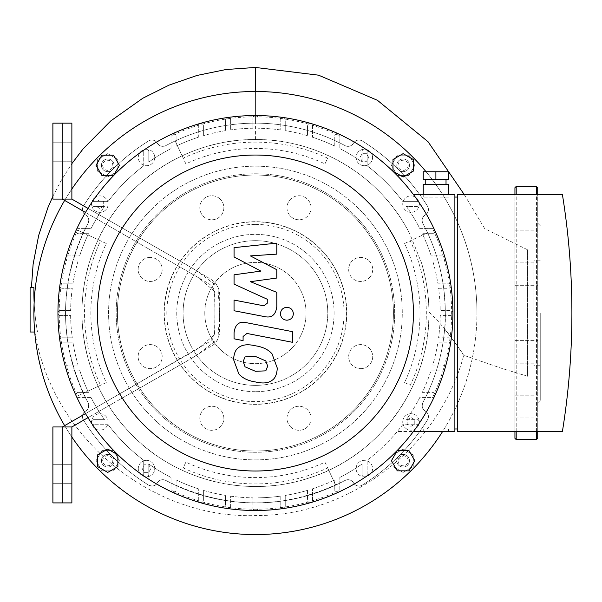 <?xml version="1.0" encoding="UTF-8"?>
<svg xmlns="http://www.w3.org/2000/svg" width="602" height="602" viewBox="0 0 602 602"><rect width="100%" height="100%" fill="white"/><g stroke="black" fill="none" stroke-linecap="round" stroke-linejoin="round"><path stroke-width="0.45" stroke-dasharray="3.01 2.26" d="M85.492 212.438L208.593 283.512L211.212 285.521L213.221 288.147L214.485 291.195L214.922 294.476L214.922 331.582L213.733 336.932L210.813 340.913L85.492 413.612L198.472 348.385L214.523 334.735L214.922 313.025L214.523 291.315L198.472 277.672L85.492 212.438M71.871 199.096L71.871 123.139L52.886 123.139L52.886 199.096L52.886 123.139L62.382 123.139L62.382 199.096L62.382 123.139L52.886 123.139L52.886 199.096L71.871 199.096L62.382 199.096L71.871 199.096L195.68 270.11L217.909 286.785L219.67 313.025L217.909 339.265L195.68 355.948L71.871 426.953L52.886 426.953L62.382 426.953L52.886 426.953L52.886 502.911L62.382 502.911L62.382 426.953L62.382 502.911L52.886 502.911L52.886 426.953L52.886 502.911L71.871 502.911L71.871 426.953M87.952 208.382L187.786 265.459L212.092 280.05L215.373 282.955L217.849 286.665L219.309 290.871L219.677 294.574L219.549 333.658L217.849 339.385L214.312 344.216L187.786 360.59L87.952 417.675M52.886 152.261L52.886 142.764L52.886 152.261M71.871 152.261L71.871 142.764L71.871 152.261M52.886 473.797L52.886 464.3L52.886 473.797M71.871 473.797L71.871 464.3L71.871 473.797M144.322 472.367L148.709 472.367L144.322 472.367L142.132 468.567L144.322 464.774L148.709 464.774L150.899 468.567L148.709 472.367L150.899 468.567L148.709 464.774L144.322 464.774L142.132 468.567L144.322 472.367M96.087 201.918L96.087 206.305L96.087 201.918L99.887 199.729L103.679 201.918L103.679 206.305L99.887 208.495L96.087 206.305L99.887 208.495L103.679 206.305L103.679 201.918L99.887 199.729L96.087 201.918M366.535 153.683L362.148 153.683L366.535 153.683L368.725 157.483L366.535 161.283L362.148 161.283L359.958 157.483L362.148 153.683L359.958 157.483L362.148 161.283L366.535 161.283L368.725 157.483L366.535 153.683M414.77 424.132L414.77 419.744L414.77 424.132L410.97 426.321L407.17 424.132L407.17 419.744L410.97 417.555L414.77 419.744L410.97 417.555L407.17 419.744L407.17 424.132L410.97 426.321L414.77 424.132M204.793 313.025A50.636 50.636 0 0 0 280.743 356.881A50.636 50.636 0 0 0 280.743 269.177A50.636 50.636 0 0 0 204.793 313.025A50.636 50.636 0 0 1 280.743 269.177A50.636 50.636 0 0 1 280.743 356.881A50.636 50.636 0 0 1 204.793 313.025M324.975 462.17L327.654 467.912A170.893 170.893 0 0 1 183.204 467.912L185.883 462.17A164.564 164.564 0 0 0 324.975 462.17L335.675 485.122A189.886 189.886 0 0 1 165.843 480.449A6.329 6.329 0 0 0 157.37 482.864A6.329 6.329 0 0 1 148.551 485.077A202.543 202.543 0 0 1 83.377 419.903A6.329 6.329 0 0 1 85.589 411.083A6.329 6.329 0 0 0 88.005 402.61A189.886 189.886 0 0 1 88.005 223.44A189.886 189.886 0 0 0 83.332 232.778L106.283 243.479A164.564 164.564 0 0 0 106.283 382.571L83.332 393.272A189.886 189.886 0 0 1 83.332 232.778L77.598 230.099A196.214 196.214 0 0 0 77.598 395.95L100.542 385.25A170.893 170.893 0 0 1 100.542 240.8L77.598 230.099M185.883 163.879L183.204 158.145A170.893 170.893 0 0 1 327.654 158.145L324.975 163.879A164.564 164.564 0 0 0 185.883 163.879L175.182 140.936A189.886 189.886 0 0 1 345.014 145.609C316.998 130.747 287.139 123.26 255.429 123.139C223.718 123.26 193.859 130.747 165.843 145.609C162.367 147.069 159.538 146.263 157.37 143.186A6.329 6.329 0 0 0 165.843 145.609A6.329 6.329 0 0 1 157.37 143.186C155.068 139.98 152.133 139.243 148.551 140.981A6.329 6.329 0 0 1 157.37 143.186A6.329 6.329 0 0 0 148.551 140.981C121.815 157.701 100.09 179.426 83.377 206.147A202.543 202.543 0 0 1 148.551 140.981A202.543 202.543 0 0 0 83.377 206.147C81.661 209.789 82.399 212.732 85.589 214.974A6.329 6.329 0 0 1 83.377 206.147A6.329 6.329 0 0 0 85.589 214.974C88.644 217.089 89.45 219.911 88.005 223.44A6.329 6.329 0 0 0 85.589 214.974A6.329 6.329 0 0 1 88.005 223.44C58.146 283.143 58.146 342.869 88.005 402.61A189.886 189.886 0 0 1 83.332 393.272L77.598 395.95M106.283 382.571L100.542 385.25M106.283 243.479L100.542 240.8M404.574 243.479L410.308 240.8A170.893 170.893 0 0 1 410.308 385.25L404.574 382.571A164.564 164.564 0 0 0 404.574 243.479L427.518 232.778A189.886 189.886 0 0 1 422.852 402.61A6.329 6.329 0 0 0 425.268 411.083A6.329 6.329 0 0 1 427.48 419.903A202.543 202.543 0 0 1 362.306 485.077A6.329 6.329 0 0 1 353.487 482.864A6.329 6.329 0 0 0 345.014 480.449A189.886 189.886 0 0 1 165.843 480.449A6.329 6.329 0 0 0 157.37 482.864C155.512 486.01 152.577 486.747 148.551 485.077A6.329 6.329 0 0 0 157.37 482.864A6.329 6.329 0 0 1 148.551 485.077C121.852 468.386 100.128 446.661 83.377 419.903A202.543 202.543 0 0 0 148.551 485.077A202.543 202.543 0 0 1 83.377 419.903C81.684 416.132 82.421 413.19 85.589 411.083A6.329 6.329 0 0 0 83.377 419.903A6.329 6.329 0 0 1 85.589 411.083C88.524 409.368 89.329 406.546 88.005 402.61A6.329 6.329 0 0 1 85.589 411.083A6.329 6.329 0 0 0 88.005 402.61A189.886 189.886 0 0 1 88.005 223.44A6.329 6.329 0 0 0 85.589 214.974A6.329 6.329 0 0 1 83.377 206.147A202.543 202.543 0 0 1 148.551 140.981A6.329 6.329 0 0 1 157.37 143.186A6.329 6.329 0 0 0 165.843 145.609A189.886 189.886 0 0 1 175.182 140.936L183.204 158.145M338.354 135.194A196.214 196.214 0 0 0 172.503 135.194M324.975 163.879L327.654 158.145M428.902 312.069C430.392 385.438 379.802 455.774 309.842 477.747C247.813 499.013 174.738 480.75 130.002 432.868C82.933 384.768 68.688 308.337 95.199 246.534C120.709 182.865 186.853 138.708 255.429 139.551C319.173 138.836 381.367 176.935 409.819 233.915L421.498 262.863C426.555 280.585 429.03 296.982 428.902 312.069C447.534 328.933 463.179 355.09 463.713 355.285C462.66 353.171 456.301 344.389 444.645 328.925C445.856 321.724 445.578 308.465 443.802 289.148C440.95 266.362 433.967 244.457 422.852 223.44A6.329 6.329 0 0 1 425.268 214.974A6.329 6.329 0 0 0 427.48 206.147A202.543 202.543 0 0 0 362.306 140.981A6.329 6.329 0 0 0 353.487 143.186A6.329 6.329 0 0 1 345.014 145.609A189.886 189.886 0 0 0 165.843 145.609A189.886 189.886 0 0 1 345.014 145.609A6.329 6.329 0 0 0 353.487 143.186A6.329 6.329 0 0 1 362.306 140.981A202.543 202.543 0 0 1 427.48 206.147A6.329 6.329 0 0 1 425.268 214.974A6.329 6.329 0 0 0 422.852 223.44A189.886 189.886 0 0 1 427.518 232.778L410.308 240.8M433.259 395.95A196.214 196.214 0 0 0 433.259 230.099M404.574 382.571L410.308 385.25M444.645 328.925C442.395 354.992 435.133 379.553 422.852 402.61C421.528 406.576 422.333 409.398 425.268 411.083A6.329 6.329 0 0 1 422.852 402.61A189.886 189.886 0 0 0 422.852 223.44C421.4 219.926 422.205 217.104 425.268 214.974A6.329 6.329 0 0 0 422.852 223.44A189.886 189.886 0 0 1 422.852 402.61A6.329 6.329 0 0 0 425.268 411.083C428.458 413.145 429.196 416.087 427.48 419.903A6.329 6.329 0 0 0 425.268 411.083A6.329 6.329 0 0 1 427.48 419.903C410.707 446.684 388.982 468.409 362.306 485.077A202.543 202.543 0 0 0 427.48 419.903A202.543 202.543 0 0 1 362.306 485.077C358.95 486.928 356.008 486.19 353.487 482.864A6.329 6.329 0 0 0 362.306 485.077A6.329 6.329 0 0 1 353.487 482.864C352.117 480.027 349.295 479.222 345.014 480.449A6.329 6.329 0 0 1 353.487 482.864A6.329 6.329 0 0 0 345.014 480.449A189.886 189.886 0 0 1 165.843 480.449C162.081 479.049 159.252 479.854 157.37 482.864A6.329 6.329 0 0 1 165.843 480.449C225.472 510.308 285.197 510.308 345.014 480.449A189.886 189.886 0 0 1 335.675 485.122L327.654 467.912M99.887 413.709A8.225 8.225 0 0 1 107.013 426.05A8.225 8.225 0 0 1 92.761 426.05A8.225 8.225 0 0 1 99.887 413.709A8.225 8.225 0 0 0 92.761 426.05A8.225 8.225 0 0 0 107.013 426.05A8.225 8.225 0 0 0 99.887 413.709M154.744 157.483A8.225 8.225 0 0 1 142.403 164.609A8.225 8.225 0 0 1 142.403 150.357A8.225 8.225 0 0 1 154.744 157.483A8.225 8.225 0 0 0 142.403 150.357A8.225 8.225 0 0 0 142.403 164.609A8.225 8.225 0 0 0 154.744 157.483M410.97 212.34A8.225 8.225 0 0 1 403.844 199.999A8.225 8.225 0 0 1 418.097 199.999A8.225 8.225 0 0 1 410.97 212.34A8.225 8.225 0 0 0 418.097 199.999A8.225 8.225 0 0 0 403.844 199.999A8.225 8.225 0 0 0 410.97 212.34M146.519 460.342A8.225 8.225 0 0 1 153.638 472.683A8.225 8.225 0 0 1 139.393 472.683A8.225 8.225 0 0 1 146.519 460.342A8.225 8.225 0 0 1 153.638 472.683A8.225 8.225 0 0 1 139.393 472.683A8.225 8.225 0 0 1 146.519 460.342M108.112 204.116A8.225 8.225 0 0 1 95.771 211.242A8.225 8.225 0 0 1 95.771 196.989A8.225 8.225 0 0 1 108.112 204.116A8.225 8.225 0 0 1 95.771 211.242A8.225 8.225 0 0 1 95.771 196.989A8.225 8.225 0 0 1 108.112 204.116M364.338 165.708A8.225 8.225 0 0 1 357.212 153.367A8.225 8.225 0 0 1 371.464 153.367A8.225 8.225 0 0 1 364.338 165.708A8.225 8.225 0 0 1 357.212 153.367A8.225 8.225 0 0 1 371.464 153.367A8.225 8.225 0 0 1 364.338 165.708M356.113 468.567A8.225 8.225 0 0 1 368.454 461.441A8.225 8.225 0 0 1 368.454 475.693A8.225 8.225 0 0 1 356.113 468.567A8.225 8.225 0 0 0 368.454 475.693A8.225 8.225 0 0 0 368.454 461.441A8.225 8.225 0 0 0 356.113 468.567M402.746 421.942A8.225 8.225 0 0 1 415.087 414.816A8.225 8.225 0 0 1 415.087 429.068A8.225 8.225 0 0 1 402.746 421.942A8.225 8.225 0 0 1 415.087 414.816A8.225 8.225 0 0 1 415.087 429.068A8.225 8.225 0 0 1 402.746 421.942M172.503 490.856A196.214 196.214 0 0 0 338.354 490.856M185.883 462.17L183.204 467.912M107.735 465.782A5.064 5.064 0 0 0 112.122 458.19A5.064 5.064 0 0 0 103.348 458.19A5.064 5.064 0 0 0 107.735 465.782M107.735 467.047A6.329 6.329 0 0 1 102.25 457.558A6.329 6.329 0 0 1 113.214 457.558A6.329 6.329 0 0 1 107.735 467.047A6.329 6.329 0 0 0 113.214 457.558A6.329 6.329 0 0 0 102.25 457.558A6.329 6.329 0 0 0 107.735 467.047M113.582 450.597L101.888 450.597L96.042 460.718L101.888 470.847L113.582 470.847L119.429 460.718L113.582 450.597L101.888 450.597L96.042 460.718L101.888 470.847L113.582 470.847L119.429 460.718L113.582 450.597M107.735 449.024L117.864 454.871L117.864 466.565L107.735 472.412L97.607 466.565L97.607 454.871L107.735 449.024M102.671 165.332A5.064 5.064 0 0 0 110.264 169.719A5.064 5.064 0 0 0 110.264 160.945A5.064 5.064 0 0 0 102.671 165.332M101.407 165.332A6.329 6.329 0 0 1 110.896 159.854A6.329 6.329 0 0 1 110.896 170.81A6.329 6.329 0 0 1 101.407 165.332A6.329 6.329 0 0 0 110.896 170.81A6.329 6.329 0 0 0 110.896 159.854A6.329 6.329 0 0 0 101.407 165.332M117.864 171.179L117.864 159.485L107.735 153.638L97.607 159.485L97.607 171.179L107.735 177.026L117.864 171.179L117.864 159.485L107.735 153.638L97.607 159.485L97.607 171.179L107.735 177.026L117.864 171.179M119.429 165.332L113.582 175.46L101.888 175.46L96.042 165.332L101.888 155.203L113.582 155.203L119.429 165.332M403.122 160.267A5.064 5.064 0 0 0 398.735 167.86A5.064 5.064 0 0 0 407.509 167.86A5.064 5.064 0 0 0 403.122 160.267M403.122 159.003A6.329 6.329 0 0 1 408.607 168.5A6.329 6.329 0 0 1 397.644 168.5A6.329 6.329 0 0 1 403.122 159.003A6.329 6.329 0 0 0 397.644 168.5A6.329 6.329 0 0 0 408.607 168.5A6.329 6.329 0 0 0 403.122 159.003M397.275 175.46L408.969 175.46L414.816 165.332L408.969 155.203L397.275 155.203L391.428 165.332L397.275 175.46L408.969 175.46L414.816 165.332L408.969 155.203L397.275 155.203L391.428 165.332L397.275 175.46M403.122 177.026L392.993 171.179L392.993 159.485L403.122 153.638L413.25 159.485L413.25 171.179L403.122 177.026M408.186 460.718A5.064 5.064 0 0 0 400.593 456.339A5.064 5.064 0 0 0 400.593 465.105A5.064 5.064 0 0 0 408.186 460.718M409.45 460.718A6.329 6.329 0 0 1 399.961 466.204A6.329 6.329 0 0 1 399.961 455.24A6.329 6.329 0 0 1 409.45 460.718A6.329 6.329 0 0 0 399.961 455.24A6.329 6.329 0 0 0 399.961 466.204A6.329 6.329 0 0 0 409.45 460.718M392.993 454.871L392.993 466.565L403.122 472.412L413.25 466.565L413.25 454.871L403.122 449.024L392.993 454.871L392.993 466.565L403.122 472.412L413.25 466.565L413.25 454.871L403.122 449.024L392.993 454.871M391.428 460.718L397.275 450.597L408.969 450.597L414.816 460.718L408.969 470.847L397.275 470.847L391.428 460.718M426.065 171.751A221.528 221.528 0 0 1 476.957 313.025A221.528 221.528 0 0 0 144.661 121.175A221.528 221.528 0 0 0 144.661 504.875A221.528 221.528 0 0 0 476.957 313.025A221.528 221.528 0 0 1 442.605 431.514M71.871 437.06A221.528 221.528 0 0 1 64.655 425.644M64.655 200.413A221.528 221.528 0 0 1 71.871 188.998M537.721 431.514L537.721 194.536M514.936 396.063L514.936 417.984L514.936 396.063M514.936 347.422L514.936 363.172L514.936 347.422M514.936 278.628L514.936 262.878L514.936 278.628M537.721 229.987L537.721 278.628L537.721 229.987M514.936 229.987L514.936 208.074L514.936 229.987M537.721 187.704L537.721 438.346M540.25 313.025L540.25 400.375L540.25 313.025M514.936 431.514L514.936 194.536M514.936 187.704L514.936 438.346M533.921 313.025L533.921 260.809L533.921 313.025M220.332 199.262A12.025 12.025 0 0 0 200.21 204.657A12.025 12.025 0 0 0 214.944 219.384A12.025 12.025 0 0 0 220.332 199.262A12.025 12.025 0 0 1 214.944 219.384A12.025 12.025 0 0 1 200.21 204.657A12.025 12.025 0 0 1 220.332 199.262M150.169 257.4A12.025 12.025 0 0 0 139.754 275.438A12.025 12.025 0 0 0 160.583 275.438A12.025 12.025 0 0 0 150.169 257.4A12.025 12.025 0 0 1 160.583 275.438A12.025 12.025 0 0 1 139.754 275.438A12.025 12.025 0 0 1 150.169 257.4M141.666 348.122A12.025 12.025 0 0 0 147.061 368.243A12.025 12.025 0 0 0 161.787 353.509A12.025 12.025 0 0 0 141.666 348.122A12.025 12.025 0 0 1 161.787 353.509A12.025 12.025 0 0 1 147.061 368.243A12.025 12.025 0 0 1 141.666 348.122M199.804 418.285A12.025 12.025 0 0 0 217.841 428.699A12.025 12.025 0 0 0 217.841 407.87A12.025 12.025 0 0 0 199.804 418.285A12.025 12.025 0 0 1 217.841 407.87A12.025 12.025 0 0 1 217.841 428.699A12.025 12.025 0 0 1 199.804 418.285M290.525 426.788A12.025 12.025 0 0 0 310.64 421.392A12.025 12.025 0 0 0 295.913 406.666A12.025 12.025 0 0 0 290.525 426.788A12.025 12.025 0 0 1 295.913 406.666A12.025 12.025 0 0 1 310.64 421.392A12.025 12.025 0 0 1 290.525 426.788M360.688 368.65A12.025 12.025 0 0 0 371.103 350.612A12.025 12.025 0 0 0 350.274 350.612A12.025 12.025 0 0 0 360.688 368.65A12.025 12.025 0 0 1 350.274 350.612A12.025 12.025 0 0 1 371.103 350.612A12.025 12.025 0 0 1 360.688 368.65M369.192 277.928A12.025 12.025 0 0 0 363.796 257.814A12.025 12.025 0 0 0 349.07 272.54A12.025 12.025 0 0 0 369.192 277.928A12.025 12.025 0 0 1 349.07 272.54A12.025 12.025 0 0 1 363.796 257.814A12.025 12.025 0 0 1 369.192 277.928M311.053 207.765A12.025 12.025 0 0 0 293.016 197.351A12.025 12.025 0 0 0 293.016 218.18A12.025 12.025 0 0 0 311.053 207.765A12.025 12.025 0 0 1 293.016 218.18A12.025 12.025 0 0 1 293.016 197.351A12.025 12.025 0 0 1 311.053 207.765M255.429 221.882A91.143 91.143 0 0 1 334.358 358.596A91.143 91.143 0 0 1 176.491 358.596A91.143 91.143 0 0 1 255.429 221.882M255.429 224.411A88.614 88.614 0 0 1 332.169 357.332A88.614 88.614 0 0 1 178.689 357.332A88.614 88.614 0 0 1 255.429 224.411M255.429 173.775A139.25 139.25 0 0 1 376.017 382.646A139.25 139.25 0 0 1 134.833 382.646A139.25 139.25 0 0 1 255.429 173.775A139.25 139.25 0 0 1 376.017 382.646A139.25 139.25 0 0 1 134.833 382.646A139.25 139.25 0 0 1 255.429 173.775A139.25 139.25 0 0 1 376.017 382.646A139.25 139.25 0 0 1 134.833 382.646A139.25 139.25 0 0 1 255.429 173.775M255.429 240.68A72.345 72.345 0 0 1 318.082 349.198A72.345 72.345 0 0 1 192.775 349.198A72.345 72.345 0 0 1 255.429 240.68A72.345 72.345 0 0 1 318.082 349.198A72.345 72.345 0 0 1 192.775 349.198A72.345 72.345 0 0 1 255.429 240.68M260.884 271.096L234.065 256.956L234.065 247.64L276.792 243.14L276.792 254.134L250.387 255.895L276.792 269.711L276.792 278.041L250.387 281.683L276.792 292.354L276.815 306.478C275.814 314.816 271.758 318.195 264.639 316.614L234.043 310.745L234.043 300.089L263.939 305.831L267.777 302.798L267.777 299.48L234.065 284.136L234.065 274.821L260.884 271.096M267.687 366.212L265.798 370.847L255.466 371.299L245.052 366.814L243.17 361.448L245.052 356.896L255.466 356.459L265.798 360.929L267.687 366.212M255.466 345.804C262.833 346.925 268.357 349.604 272.036 353.863L277.281 368.078C276.928 374.278 275.174 378.365 272.036 380.336C268.357 383.158 262.833 383.7 255.466 381.954C248.032 380.818 242.486 378.131 238.821 373.88L233.576 359.582C233.93 353.412 235.683 349.348 238.821 347.407C242.486 344.577 248.032 344.043 255.466 345.804M246.286 322.672L292.452 331.642L292.452 342.297L246.94 333.455L243.088 336.473L243.088 340.574L234.065 338.821L234.065 332.755C235.104 324.418 239.175 321.054 246.286 322.672M286.898 320.211C282.955 319.843 280.803 317.69 280.434 313.747C280.803 309.812 282.955 307.66 286.898 307.283C290.841 307.66 292.993 309.812 293.362 313.747C292.993 317.69 290.841 319.843 286.898 320.211M255.429 459.868A146.843 146.843 0 0 0 382.601 239.604A146.843 146.843 0 0 0 128.256 239.604A146.843 146.843 0 0 0 255.429 459.868A146.843 146.843 0 0 0 382.601 239.604A146.843 146.843 0 0 0 128.256 239.604A146.843 146.843 0 0 0 255.429 459.868M423.236 428.978L448.55 428.978L423.236 428.978L448.55 428.978L423.236 428.978L423.236 431.514L448.55 431.514L423.236 431.514L423.236 428.978M423.236 431.514L448.55 431.514L423.236 431.514M448.55 197.072L423.236 197.072L448.55 197.072L448.55 194.536L423.236 194.536L448.55 194.536M423.236 179.351L448.55 179.351L448.55 171.751L423.236 171.751L423.236 179.351M446.022 179.351L425.764 179.351L446.022 179.351M435.893 179.351L435.893 171.751M446.022 184.415L425.764 184.415L446.022 184.415M423.236 184.415L448.55 184.415M454.879 197.072L457.415 197.072L457.415 428.978L454.879 428.978L454.879 197.072L454.879 428.978M457.415 197.072L457.415 428.978M413.408 194.536L454.879 194.536L454.879 431.514L397.267 431.514A184.822 184.822 0 0 0 402.67 424.726L416.938 424.726A2.528 2.528 0 0 0 419.474 422.198A2.528 2.528 0 0 0 416.938 419.662L406.38 419.662A184.822 184.822 0 0 0 419.85 397.433L432.349 397.433A2.528 2.528 0 0 0 434.877 394.904A2.528 2.528 0 0 0 432.349 392.369L422.348 392.369A184.822 184.822 0 0 0 431.198 370.14L442.575 370.14A2.528 2.528 0 0 0 445.111 367.611A2.528 2.528 0 0 0 442.575 365.083L432.763 365.083A184.822 184.822 0 0 0 437.827 342.854L448.452 342.854A2.528 2.528 0 0 0 450.988 340.318A2.528 2.528 0 0 0 448.452 337.79L438.58 337.79A184.822 184.822 0 0 0 440.228 315.561L450.371 315.561A2.528 2.528 0 0 0 452.907 313.025A2.528 2.528 0 0 0 450.371 310.497L440.228 310.497A184.822 184.822 0 0 0 438.58 288.268L448.452 288.268A2.528 2.528 0 0 0 450.988 285.732A2.528 2.528 0 0 0 448.452 283.203L437.827 283.203A184.822 184.822 0 0 0 432.763 260.975L442.575 260.975A2.528 2.528 0 0 0 445.111 258.439A2.528 2.528 0 0 0 442.575 255.91L431.198 255.91A184.822 184.822 0 0 0 422.348 233.681L432.349 233.681A2.528 2.528 0 0 0 434.877 231.145A2.528 2.528 0 0 0 432.349 228.617L419.85 228.617A184.822 184.822 0 0 0 406.38 206.388L416.938 206.388A2.528 2.528 0 0 0 419.474 203.852A2.528 2.528 0 0 0 416.938 201.324L402.67 201.324A184.822 184.822 0 0 0 367.13 165.783L367.13 151.516L367.13 165.783A184.822 184.822 0 0 1 402.67 201.324L416.938 201.324A2.528 2.528 0 0 1 419.037 202.438A197.479 197.479 0 0 0 65.851 368.319A197.479 197.479 0 0 0 419.037 423.612A2.528 2.528 0 0 0 416.938 419.662L406.38 419.662A184.822 184.822 0 0 0 419.85 397.433L432.349 397.433A2.528 2.528 0 0 0 434.644 395.966A197.479 197.479 0 0 0 445.006 257.731A2.528 2.528 0 0 0 442.575 255.91L431.198 255.91A184.822 184.822 0 0 0 422.348 233.681L432.349 233.681A2.528 2.528 0 0 0 434.644 230.084A2.528 2.528 0 0 0 432.349 228.617L419.85 228.617A184.822 184.822 0 0 0 406.38 206.388L416.938 206.388A2.528 2.528 0 0 0 419.037 202.438A197.479 197.479 0 0 1 445.006 257.731A2.528 2.528 0 0 1 442.575 260.975L432.763 260.975A184.822 184.822 0 0 1 437.827 283.203L448.452 283.203A2.528 2.528 0 0 1 450.958 285.378A2.528 2.528 0 0 1 448.452 288.268L438.58 288.268A184.822 184.822 0 0 1 440.228 310.497L450.371 310.497A2.528 2.528 0 0 1 452.907 313.025A2.528 2.528 0 0 1 450.371 315.561L440.228 315.561A184.822 184.822 0 0 1 438.58 337.79L448.452 337.79A2.528 2.528 0 0 1 450.958 340.672A2.528 2.528 0 0 1 448.452 342.854L437.827 342.854A184.822 184.822 0 0 1 432.763 365.083L442.575 365.083A2.528 2.528 0 0 1 445.006 368.319A2.528 2.528 0 0 1 442.575 370.14L431.198 370.14A184.822 184.822 0 0 1 422.348 392.369L432.349 392.369A2.528 2.528 0 0 1 434.644 395.966A197.479 197.479 0 0 1 419.037 423.612A2.528 2.528 0 0 1 416.938 424.726L402.67 424.726A184.822 184.822 0 0 1 367.13 460.274A184.822 184.822 0 0 0 397.267 431.514L413.408 431.514M367.13 474.542L367.13 460.274L367.13 474.542A2.528 2.528 0 0 1 364.601 477.07A2.528 2.528 0 0 1 362.065 474.542A2.528 2.528 0 0 0 366.016 476.633A2.528 2.528 0 0 0 367.13 474.542M362.065 463.976L362.065 474.542L362.065 463.976A184.822 184.822 0 0 1 339.837 477.446A184.822 184.822 0 0 0 362.065 463.976M339.837 489.945L339.837 477.446L339.837 489.945A2.528 2.528 0 0 1 337.308 492.474A2.528 2.528 0 0 1 334.772 489.945A2.528 2.528 0 0 0 338.369 492.24A2.528 2.528 0 0 0 339.837 489.945M334.772 479.944L334.772 489.945L334.772 479.944A184.822 184.822 0 0 1 312.543 488.801A184.822 184.822 0 0 0 334.772 479.944M312.543 500.172L312.543 488.801L312.543 500.172A2.528 2.528 0 0 1 310.015 502.708A2.528 2.528 0 0 1 307.479 500.172A2.528 2.528 0 0 0 310.722 502.602A2.528 2.528 0 0 0 312.543 500.172M307.479 490.367L307.479 500.172L307.479 490.367A184.822 184.822 0 0 1 285.25 495.423A184.822 184.822 0 0 0 307.479 490.367M285.25 506.056L285.25 495.423L285.25 506.056A2.528 2.528 0 0 1 282.722 508.585A2.528 2.528 0 0 1 280.186 506.056A2.528 2.528 0 0 0 283.075 508.562A2.528 2.528 0 0 0 285.25 506.056M280.186 496.176L280.186 506.056L280.186 496.176A184.822 184.822 0 0 1 257.957 497.831A184.822 184.822 0 0 0 280.186 496.176M257.957 507.975L257.957 497.831L257.957 507.975A2.528 2.528 0 0 1 255.429 510.504A2.528 2.528 0 0 1 252.893 507.975L252.893 497.831L252.893 507.975A2.528 2.528 0 0 0 255.429 510.504A2.528 2.528 0 0 0 257.957 507.975M230.664 496.176A184.822 184.822 0 0 0 252.893 497.831A184.822 184.822 0 0 1 230.664 496.176L230.664 506.056A2.528 2.528 0 0 1 228.135 508.585A2.528 2.528 0 0 1 225.607 506.056L225.607 495.423L225.607 506.056A2.528 2.528 0 0 0 227.782 508.562A2.528 2.528 0 0 0 230.664 506.056L230.664 496.176M203.378 490.367A184.822 184.822 0 0 0 225.607 495.423A184.822 184.822 0 0 1 203.378 490.367L203.378 500.172A2.528 2.528 0 0 1 200.842 502.708A2.528 2.528 0 0 1 198.314 500.172L198.314 488.801L198.314 500.172A2.528 2.528 0 0 0 200.135 502.602A2.528 2.528 0 0 0 203.378 500.172L203.378 490.367M176.085 479.944A184.822 184.822 0 0 0 198.314 488.801A184.822 184.822 0 0 1 176.085 479.944L176.085 489.945A2.528 2.528 0 0 1 173.549 492.474A2.528 2.528 0 0 1 171.021 489.945L171.021 477.446L171.021 489.945A2.528 2.528 0 0 0 172.488 492.24A2.528 2.528 0 0 0 176.085 489.945L176.085 479.944M148.792 463.976A184.822 184.822 0 0 0 171.021 477.446A184.822 184.822 0 0 1 148.792 463.976L148.792 474.542A2.528 2.528 0 0 1 146.256 477.07A2.528 2.528 0 0 1 143.727 474.542L143.727 460.274L143.727 474.542A2.528 2.528 0 0 0 147.445 476.776A2.528 2.528 0 0 0 148.792 474.542L148.792 463.976M108.187 424.726A184.822 184.822 0 0 0 143.727 460.274A184.822 184.822 0 0 1 108.187 424.726L93.92 424.726L108.187 424.726M93.92 419.662A2.528 2.528 0 0 0 91.384 422.198A2.528 2.528 0 0 0 93.92 424.726A2.528 2.528 0 0 1 91.677 421.009A2.528 2.528 0 0 1 93.92 419.662L104.477 419.662L93.92 419.662M91.007 397.433A184.822 184.822 0 0 0 104.477 419.662A184.822 184.822 0 0 1 91.007 397.433L78.508 397.433L91.007 397.433M78.508 392.369A2.528 2.528 0 0 0 75.98 394.904A2.528 2.528 0 0 0 78.508 397.433A2.528 2.528 0 0 1 76.213 395.966A2.528 2.528 0 0 1 78.508 392.369L88.509 392.369L78.508 392.369M79.652 370.14A184.822 184.822 0 0 0 88.509 392.369A184.822 184.822 0 0 1 79.652 370.14L68.282 370.14L79.652 370.14M68.282 365.083A2.528 2.528 0 0 0 65.746 367.611A2.528 2.528 0 0 0 68.282 370.14A2.528 2.528 0 0 1 65.851 368.319A2.528 2.528 0 0 1 68.282 365.083L78.087 365.083L68.282 365.083M73.03 342.854A184.822 184.822 0 0 0 78.087 365.083A184.822 184.822 0 0 1 73.03 342.854L62.405 342.854L73.03 342.854M62.405 337.79A2.528 2.528 0 0 0 59.869 340.318A2.528 2.528 0 0 0 62.405 342.854A2.528 2.528 0 0 1 59.891 340.672A2.528 2.528 0 0 1 62.405 337.79L72.278 337.79L62.405 337.79M70.622 315.561A184.822 184.822 0 0 0 72.278 337.79A184.822 184.822 0 0 1 70.622 315.561L60.478 315.561L70.622 315.561M60.478 310.497A2.528 2.528 0 0 0 57.95 313.025A2.528 2.528 0 0 0 60.478 315.561A2.528 2.528 0 0 1 57.95 313.025A2.528 2.528 0 0 1 60.478 310.497L70.622 310.497L60.478 310.497M72.278 288.268A184.822 184.822 0 0 0 70.622 310.497A184.822 184.822 0 0 1 72.278 288.268L62.405 288.268A2.528 2.528 0 0 1 59.869 285.732A2.528 2.528 0 0 1 62.405 283.203L73.03 283.203L62.405 283.203A2.528 2.528 0 0 0 59.891 285.378A2.528 2.528 0 0 0 62.405 288.268L72.278 288.268M78.087 260.975A184.822 184.822 0 0 0 73.03 283.203A184.822 184.822 0 0 1 78.087 260.975L68.282 260.975A2.528 2.528 0 0 1 65.746 258.439A2.528 2.528 0 0 1 68.282 255.91L79.652 255.91L68.282 255.91A2.528 2.528 0 0 0 65.851 257.731A2.528 2.528 0 0 0 68.282 260.975L78.087 260.975M88.509 233.681A184.822 184.822 0 0 0 79.652 255.91A184.822 184.822 0 0 1 88.509 233.681L78.508 233.681A2.528 2.528 0 0 1 75.98 231.145A2.528 2.528 0 0 1 78.508 228.617L91.007 228.617L78.508 228.617A2.528 2.528 0 0 0 76.213 230.084A2.528 2.528 0 0 0 78.508 233.681L88.509 233.681M104.477 206.388A184.822 184.822 0 0 0 91.007 228.617A184.822 184.822 0 0 1 104.477 206.388L93.92 206.388A2.528 2.528 0 0 1 91.384 203.852A2.528 2.528 0 0 1 93.92 201.324L108.187 201.324L93.92 201.324A2.528 2.528 0 0 0 91.677 205.041A2.528 2.528 0 0 0 93.92 206.388L104.477 206.388M143.727 165.783A184.822 184.822 0 0 0 108.187 201.324A184.822 184.822 0 0 1 143.727 165.783L143.727 151.516L143.727 165.783M148.792 151.516A2.528 2.528 0 0 0 146.256 148.98A2.528 2.528 0 0 0 143.727 151.516A2.528 2.528 0 0 1 147.445 149.281A2.528 2.528 0 0 1 148.792 151.516L148.792 162.073L148.792 151.516M171.021 148.611A184.822 184.822 0 0 0 148.792 162.073A184.822 184.822 0 0 1 171.021 148.611L171.021 136.105L171.021 148.611M176.085 136.105A2.528 2.528 0 0 0 173.549 133.576A2.528 2.528 0 0 0 171.021 136.105A2.528 2.528 0 0 1 172.488 133.81A2.528 2.528 0 0 1 176.085 136.105L176.085 146.105L176.085 136.105M198.314 137.256A184.822 184.822 0 0 0 176.085 146.105A184.822 184.822 0 0 1 198.314 137.256L198.314 125.878L198.314 137.256M203.378 125.878A2.528 2.528 0 0 0 200.842 123.342A2.528 2.528 0 0 0 198.314 125.878A2.528 2.528 0 0 1 200.135 123.448A2.528 2.528 0 0 1 203.378 125.878L203.378 135.691L203.378 125.878M225.607 130.626A184.822 184.822 0 0 0 203.378 135.691A184.822 184.822 0 0 1 225.607 130.626L225.607 120.001L225.607 130.626M230.664 120.001A2.528 2.528 0 0 0 228.135 117.465A2.528 2.528 0 0 0 225.607 120.001A2.528 2.528 0 0 1 227.782 117.495A2.528 2.528 0 0 1 230.664 120.001L230.664 129.874L230.664 120.001M252.893 128.226A184.822 184.822 0 0 0 230.664 129.874A184.822 184.822 0 0 1 252.893 128.226L252.893 118.082L252.893 128.226M257.957 118.082A2.528 2.528 0 0 0 255.429 115.546A2.528 2.528 0 0 0 252.893 118.082A2.528 2.528 0 0 1 255.429 115.546A2.528 2.528 0 0 1 257.957 118.082L257.957 128.226L257.957 118.082M280.186 129.874A184.822 184.822 0 0 0 257.957 128.226A184.822 184.822 0 0 1 280.186 129.874L280.186 120.001A2.528 2.528 0 0 1 282.722 117.465A2.528 2.528 0 0 1 285.25 120.001L285.25 130.626L285.25 120.001A2.528 2.528 0 0 0 283.075 117.495A2.528 2.528 0 0 0 280.186 120.001L280.186 129.874M307.479 135.691A184.822 184.822 0 0 0 285.25 130.626A184.822 184.822 0 0 1 307.479 135.691L307.479 125.878A2.528 2.528 0 0 1 310.015 123.342A2.528 2.528 0 0 1 312.543 125.878L312.543 137.256L312.543 125.878A2.528 2.528 0 0 0 310.722 123.448A2.528 2.528 0 0 0 307.479 125.878L307.479 135.691M334.772 146.105A184.822 184.822 0 0 0 312.543 137.256A184.822 184.822 0 0 1 334.772 146.105L334.772 136.105A2.528 2.528 0 0 1 337.308 133.576A2.528 2.528 0 0 1 339.837 136.105L339.837 148.611L339.837 136.105A2.528 2.528 0 0 0 338.369 133.81A2.528 2.528 0 0 0 334.772 136.105L334.772 146.105M362.065 162.073A184.822 184.822 0 0 0 339.837 148.611A184.822 184.822 0 0 1 362.065 162.073L362.065 151.516A2.528 2.528 0 0 1 364.601 148.98A2.528 2.528 0 0 1 367.13 151.516A2.528 2.528 0 0 0 363.412 149.281A2.528 2.528 0 0 0 362.065 151.516L362.065 162.073M457.415 431.514L457.415 194.536L562.403 194.536A744.11 744.11 0 0 1 562.403 431.514L457.415 431.514M353.487 143.186C351.312 146.263 348.49 147.069 345.014 145.609A6.329 6.329 0 0 0 353.487 143.186A6.329 6.329 0 0 1 362.306 140.981C358.732 139.243 355.79 139.98 353.487 143.186M427.48 206.147C410.767 179.434 389.042 157.709 362.306 140.981A202.543 202.543 0 0 1 427.48 206.147A6.329 6.329 0 0 1 425.268 214.974C428.458 212.709 429.196 209.767 427.48 206.147M255.429 139.551L255.429 67.447M464.225 194.536L484.685 228.587L527.593 249.792L527.593 376.258L527.593 249.792M255.429 91.496L255.429 123.139M421.498 262.863A173.474 173.474 0 0 1 193.385 475.031A173.474 173.474 0 0 1 126.33 197.14A173.474 173.474 0 0 1 409.819 233.915M346.76 313.025A91.331 91.331 0 0 1 209.759 392.12A91.331 91.331 0 0 1 209.759 233.93A91.331 91.331 0 0 1 346.76 313.025A91.331 91.331 0 0 1 209.759 392.12A91.331 91.331 0 0 1 209.759 233.93A91.331 91.331 0 0 1 346.76 313.025M527.593 376.258L502.256 368.537L463.713 355.285C440.107 445.743 351.636 516.125 255.429 515.568C150.402 518.909 51.501 436.284 34.924 332.018L37.512 332.018L34.924 332.018M34.713 332.018L30.1 332.018L30.1 287.711L33.938 287.711A217.631 212.679 74.3 0 0 37.512 332.018A217.631 212.679 74.3 0 1 34.141 302.603M52.886 196.335L60.84 181.059L71.871 163.616M255.429 391.699A78.674 78.674 0 0 1 187.297 273.692A78.674 78.674 0 0 1 323.56 273.692A78.674 78.674 0 0 1 255.429 391.699A78.674 78.674 0 0 0 323.56 273.692A78.674 78.674 0 0 0 187.297 273.692A78.674 78.674 0 0 0 255.429 391.699M536.457 431.514L536.457 194.536M536.457 186.439L536.457 439.618M516.2 431.514L516.2 194.536M516.2 186.439L516.2 439.618M255.429 175.047A137.978 137.978 0 0 1 374.926 382.014A137.978 137.978 0 0 1 135.932 382.014A137.978 137.978 0 0 1 255.429 175.047A137.978 137.978 0 0 1 374.926 382.014A137.978 137.978 0 0 1 135.932 382.014A137.978 137.978 0 0 1 255.429 175.047M52.886 161.75L71.871 161.75L52.886 161.75M52.886 142.764L71.871 142.764L52.886 142.764M71.871 464.3L52.886 464.3L71.871 464.3M71.871 483.286L52.886 483.286L71.871 483.286M514.936 417.984L537.721 417.984L514.936 417.984M514.936 395.198L537.721 395.198L514.936 395.198M514.936 363.172L537.721 363.172L514.936 363.172M514.936 340.386L537.721 340.386L514.936 340.386M514.936 285.664L537.721 285.664L514.936 285.664M514.936 262.878L537.721 262.878L514.936 262.878M514.936 230.859L537.721 230.859L514.936 230.859M514.936 208.074L537.721 208.074L514.936 208.074M540.25 225.682L537.721 223.146M540.25 400.375L537.721 402.904M540.25 260.809L533.921 260.809M540.25 365.241L533.921 365.241M448.55 431.514L448.55 428.978L448.55 431.514M423.236 194.536L423.236 197.072"/><path stroke-width="0.9" d="M62.382 199.096L85.492 212.438L62.382 199.096M85.492 413.612L62.382 426.953L85.492 413.612M71.871 199.096L71.871 123.139L52.886 123.139L52.886 199.096L71.871 199.096L87.952 208.382M87.952 417.675L71.871 426.953L71.871 502.911L52.886 502.911L52.886 426.953L71.871 426.953M107.735 449.024L117.864 454.871L117.864 466.565L107.735 472.412L97.607 466.565L97.607 454.871L107.735 449.024M119.429 165.332L113.582 175.46L101.888 175.46L96.042 165.332L101.888 155.203L113.582 155.203L119.429 165.332M403.122 177.026L392.993 171.179L392.993 159.485L403.122 153.638L413.25 159.485L413.25 171.179L403.122 177.026M391.428 460.718L397.275 450.597L408.969 450.597L414.816 460.718L408.969 470.847L397.275 470.847L391.428 460.718M442.605 431.514A221.528 221.528 0 0 1 71.871 437.06M64.655 425.644A221.528 221.528 0 0 1 64.655 200.413M71.871 188.998A221.528 221.528 0 0 1 426.065 171.751M537.721 194.536L537.721 187.704L536.457 186.439L516.2 186.439L514.936 187.704L514.936 194.536M536.457 431.514L536.457 439.618L537.721 438.346L537.721 431.514M536.457 439.618L516.2 439.618L514.936 438.346L514.936 431.514M234.065 256.956L260.884 271.096L234.065 274.821L234.065 284.136L267.777 299.48L267.777 302.798L263.939 305.831L234.043 300.089L234.043 310.745L264.639 316.614C271.758 318.195 275.814 314.816 276.815 306.478L276.792 292.354L250.387 281.683L276.792 278.041L276.792 269.711L250.387 255.895L276.792 254.134L276.792 243.14L234.065 247.64L234.065 256.956M265.798 370.847L267.687 366.212L265.798 360.929L255.466 356.459L245.052 356.896L243.17 361.448L245.052 366.814L255.466 371.299L265.798 370.847M272.036 353.863C268.357 349.604 262.833 346.925 255.466 345.804C248.032 344.043 242.486 344.577 238.821 347.407C235.683 349.348 233.93 353.412 233.576 359.582L238.821 373.88C242.486 378.131 248.032 380.818 255.466 381.954C262.833 383.7 268.357 383.158 272.036 380.336C275.174 378.365 276.928 374.278 277.281 368.078L272.036 353.863M292.452 331.642L246.286 322.672C239.175 321.054 235.104 324.418 234.065 332.755L234.065 338.821L243.088 340.574L243.088 336.473L246.94 333.455L292.452 342.297L292.452 331.642M280.434 313.747C280.803 317.69 282.955 319.843 286.898 320.211C290.841 319.843 292.993 317.69 293.362 313.747C292.993 309.812 290.841 307.66 286.898 307.283C282.955 307.66 280.803 309.812 280.434 313.747M448.55 179.351L423.236 179.351L423.236 171.751L448.55 171.751L448.55 179.351M435.893 179.351L435.893 171.751M446.022 184.415L446.022 179.351M448.55 194.536L448.55 184.415L423.236 184.415L423.236 194.536M457.415 428.978L454.879 428.978M454.879 197.072L457.415 197.072M457.415 194.536L457.415 431.514L562.403 431.514A744.11 744.11 0 0 0 562.403 194.536L457.415 194.536M413.408 431.514L454.879 431.514L454.879 194.536L413.408 194.536M255.429 115.546A197.479 197.479 0 0 0 84.408 411.768A197.479 197.479 0 0 0 426.449 411.768A197.479 197.479 0 0 0 255.429 115.546M255.429 155.045A157.98 157.98 0 0 1 392.248 392.015A157.98 157.98 0 0 1 118.609 392.015A157.98 157.98 0 0 1 255.429 155.045M71.871 163.616L83.136 148.837L110.723 120.957L142.764 98.261L169.139 85.085L197.027 75.446L225.953 69.531L255.429 67.447L318.571 75.182L377.424 100.293L428.052 141.733L464.225 194.536M255.429 67.447L255.429 91.496M31.409 287.711L33.125 264.135L38.694 235.329L47.979 207.479L52.886 196.335M34.141 302.603A217.631 212.679 74.3 0 1 33.938 287.711L30.1 287.711L30.1 332.018L34.713 332.018M536.457 194.536L536.457 186.439M516.2 194.536L516.2 186.439M516.2 439.618L516.2 431.514M425.764 184.415L425.764 179.351"/></g></svg>
